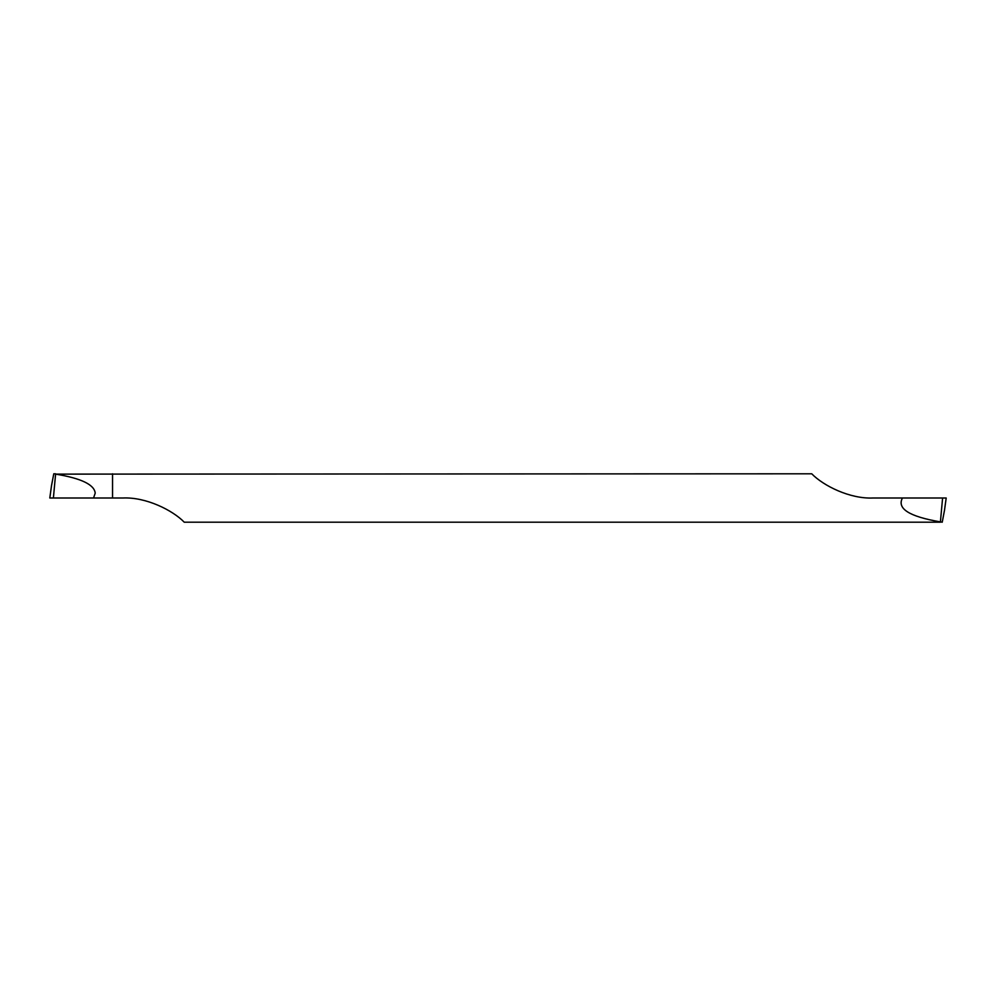 <?xml version="1.0" encoding="UTF-8"?>
<svg xmlns="http://www.w3.org/2000/svg" width="996" height="996" viewBox="0 0 996 996"><rect width="100%" height="100%" fill="white"/><g stroke="black" fill="none" stroke-linecap="round" stroke-linejoin="round"><path stroke-width="1.49" d="M55.589 474.121L53.398 498L49.812 498L112.548 498L112.548 473.797L112.548 498L93.549 498L95.205 493.169C94.408 484.654 81.199 478.304 55.589 474.121L811.74 473.797C823.431 485.824 850.011 499.058 873.006 498L902.451 498C896.749 508.657 909.398 516.613 940.411 521.879L942.228 522.203L944.482 510.375M51.518 485.625L53.772 473.797L55.564 473.797M940.436 522.203L184.26 522.203C172.569 510.176 145.989 496.942 122.994 498L112.548 498M940.411 521.879L942.602 498L902.451 498M944.407 510.873L946.188 498L942.602 498M53.398 498L93.549 498M49.812 498L51.593 485.127M49.8 497.963L51.543 485.376M946.2 498.037L944.457 510.624"/></g></svg>
